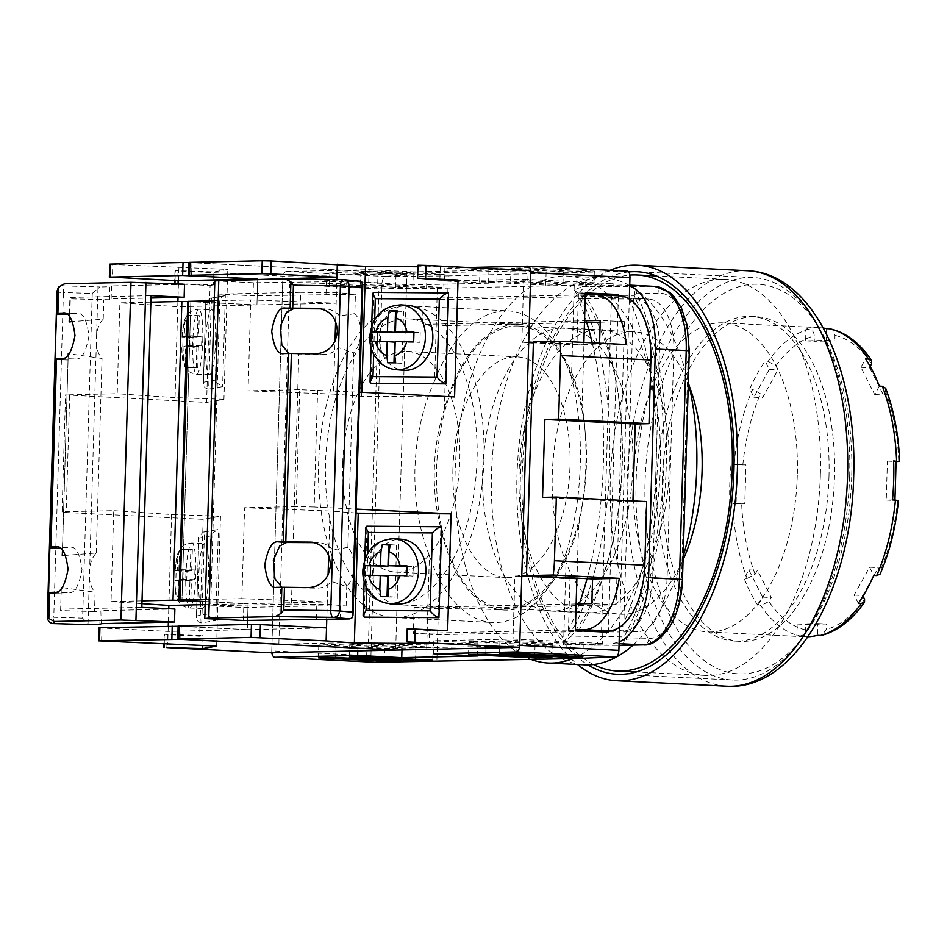 <?xml version="1.0" encoding="UTF-8"?>
<svg xmlns="http://www.w3.org/2000/svg" width="947" height="947" viewBox="0 0 947 947"><rect width="100%" height="100%" fill="white"/><g stroke="black" fill="none" stroke-linecap="round" stroke-linejoin="round"><path stroke-width="0.71" stroke-dasharray="4.74 3.55" d="M342.731 463.036A110.503 58.454 -87.1 0 0 395.763 572.106A110.503 58.454 -87.1 0 0 459.816 460.443A110.503 58.454 -87.1 0 0 406.784 351.373A110.503 58.454 -87.1 0 0 342.731 463.036M452.926 468.54A110.503 58.454 -87.1 0 0 505.958 577.611A110.503 58.454 -87.1 0 0 570.011 465.936A110.503 58.454 -87.1 0 0 516.967 356.865A110.503 58.454 -87.1 0 0 452.926 468.54M820.362 475.086A198.254 104.868 92.9 0 1 705.444 675.424A198.254 104.868 92.9 0 1 610.294 479.738A198.254 104.868 92.9 0 1 725.201 279.401A198.254 104.868 92.9 0 1 820.362 475.086M593.497 664.534A198.254 104.868 92.9 0 1 522.14 475.335A198.254 104.868 92.9 0 1 629.826 275.104M586.371 465.581A141.375 74.777 92.9 0 1 504.42 608.447A141.375 74.777 92.9 0 1 436.567 468.895A141.375 74.777 92.9 0 1 518.506 326.028A141.375 74.777 92.9 0 1 586.371 465.581M683.071 559.89A141.375 74.777 92.9 0 1 620.131 614.212A141.375 74.777 92.9 0 1 552.267 474.672A141.375 74.777 92.9 0 1 634.218 331.805A141.375 74.777 92.9 0 1 689.156 385.725M483.929 459.911A156.006 82.519 92.9 0 1 393.502 617.551A156.006 82.519 92.9 0 1 318.618 463.568A156.006 82.519 92.9 0 1 409.045 305.928A156.006 82.519 92.9 0 1 483.929 459.911M357.8 650.909L358.049 642.468L278.844 644.22L368.288 648.683L378.966 288.918L437.336 288.326L434.59 380.848C422.587 407.411 416.041 436.591 414.952 468.374C414.159 500.17 418.976 529.231 429.405 555.569A156.006 82.519 92.9 0 0 492.677 622.499A156.006 82.519 92.9 0 0 554.54 577.516M565.56 577.575L566.306 552.527A156.006 82.519 92.9 0 1 554.812 577.043M566.306 552.527C574.569 525.774 579.221 496.512 580.262 464.717C581.103 432.933 578.179 403.967 571.491 377.817L574.237 285.284L613.147 283.721L612.745 297.358L647.819 299.11L578.084 298.755A228.689 95.967 92.6 0 1 586.702 322.513M394.153 604.565A143.009 75.642 92.9 0 1 325.508 463.414A143.009 75.642 92.9 0 1 408.394 318.914A143.009 75.642 92.9 0 1 477.039 460.064A143.009 75.642 92.9 0 1 394.153 604.565L504.337 610.069A143.009 75.642 92.9 0 0 578.581 525.23C582.784 506.172 585.21 486.261 585.85 465.486C586.442 444.723 585.199 424.954 582.109 406.192A143.009 75.642 92.9 0 0 518.589 324.407A143.009 75.642 92.9 0 0 444.356 409.246C438.319 428.21 434.981 448.073 434.33 468.848C433.75 489.623 435.916 509.427 440.829 528.284L436.863 661.633M358.049 642.468L402.132 644.658L477.892 642.989L433.821 640.788L513.025 639.036L514.896 576.036L521.785 575.883M433.821 640.788L433.56 649.228M519.501 647.322A6.499 3.433 -87.1 0 0 519.714 645.369M528.698 342.601L521.833 342.258L523.703 279.258L444.498 281.022L444.877 268.025L467.782 267.528M521.833 342.258L528.722 342.104M530.782 272.618A6.499 3.433 -87.1 0 0 530.675 270.664M374.882 662.261C372.396 661.882 371.082 659.728 370.94 655.809L382.008 283.058C382.387 279.14 383.819 276.962 386.329 276.524L286.468 271.54L369.117 269.706L368.726 282.691L289.522 284.455L278.844 644.22M286.468 271.54A6.499 3.433 -87.1 0 0 282.833 278.11L382.008 283.058M370.94 655.809L271.765 650.861L282.833 278.11M271.765 650.861A6.499 3.433 -87.1 0 0 271.86 652.814M504.337 610.069A143.009 75.642 92.9 0 1 440.829 528.284M578.581 525.23L575.634 624.381L563.666 641.936L571.751 645.025L575.018 644.943L574.616 658.579M571.384 645.025L619.042 645.357L571.384 645.025M629.708 286.018L624.239 284.929L582.393 286.55L574.119 289.995L585.057 307.041L582.109 406.192M444.356 409.246L448.31 275.897L627.388 271.185M585.66 286.479L586.063 272.843M619.089 643.676L575.018 644.943M613.597 643.404L619.149 641.865M583.885 342.435L583.814 344.85L533.386 342.341M594.136 294.635L618.379 295.843L608.436 630.939M619.575 627.269L629.317 299.027M386.329 276.524L448.31 275.897M629.731 285.154L653.714 286.396L582.393 286.55M395.976 275.459L413.188 275.08L347.076 271.789L329.852 272.168L395.976 275.459L395.586 288.456L412.809 288.066L346.685 284.775L329.473 285.154L395.586 288.456M444.179 274.393L378.066 271.102L360.854 271.481L426.967 274.772L444.179 274.393L443.8 287.379L377.687 284.088L360.464 284.467L426.576 287.77L443.8 287.379M563.335 271.753L497.222 268.463L479.999 268.841L546.123 272.132L563.335 271.753L562.956 284.739L496.832 281.448L479.62 281.827L545.732 285.13L562.956 284.739M577.114 271.446L594.337 271.067L528.213 267.776L511.001 268.155L577.114 271.446L576.723 284.443L593.947 284.053L527.834 280.762L510.611 281.141L576.723 284.443M369.117 269.706L413.188 271.907L488.96 270.226L444.877 268.025M621.208 645.357A6.499 5.516 88.7 0 0 626.239 639.154C675.566 544.395 680.254 386.352 636.502 293.665L659.029 293.168A58.501 30.943 92.9 0 1 688.291 350.923L681.497 579.517A58.501 30.943 92.9 0 1 648.778 638.645L626.239 639.154A6.499 3.528 -153.4 0 0 624.18 636.893L571.372 636.1L563.666 641.936M585.057 307.041A215.691 90.521 92.6 0 1 575.634 624.381M574.119 289.995L581.47 295.938C640.219 373.757 634.821 555.901 571.372 636.1M581.47 295.938L634.301 295.902C677.65 387.311 673.021 543.448 624.18 636.893A6.499 3.61 90.5 0 1 620.735 645.369M634.301 295.902A6.499 3.61 90.5 0 0 631.176 286.894A6.499 5.516 -91.3 0 1 636.502 293.665A6.499 3.835 155.7 0 1 634.301 295.902M368.288 648.683L563.56 645.061L602.47 643.498L602.872 629.862L568.224 631.247L619.658 632.016C664.593 538.807 668.902 390.602 629.518 299.512M602.872 629.862L623.623 630.891L633.484 298.4A52.002 27.51 -87.1 0 1 634.537 298.412A52.002 27.51 -87.1 0 1 659.503 349.739L652.708 578.333L667.043 579.043L673.826 350.449A52.002 27.51 -87.1 0 0 648.861 299.122A52.002 27.51 -87.1 0 0 647.819 299.11M667.043 579.043A52.002 27.51 -87.1 0 1 637.947 631.602L619.658 632.016M612.745 297.358L578.084 298.755M426.659 648.091L429.405 555.569M563.56 645.061L565.548 578.072M437.336 288.326L574.237 285.284M434.59 380.848A156.006 82.519 92.9 0 1 508.219 310.876A156.006 82.519 92.9 0 1 571.491 377.817M592.23 342.85A228.689 95.967 92.6 0 1 587.057 578.653M579.28 603.878A228.689 95.967 92.6 0 1 568.224 631.247M585.341 293.392L578.475 293.049L576.924 345.004L533.374 342.826M523.703 279.258L613.147 283.721M513.025 639.036L602.47 643.498M601.523 631.898L568.449 630.738L569.987 578.783L514.896 576.036M611.502 295.452L601.546 631.093M378.966 288.918L289.522 284.455M402.132 647.843L336.007 644.54L318.796 644.919L384.908 648.222L402.132 647.843L401.741 660.828M433.122 647.156L367.01 643.853L349.786 644.232L415.899 647.535L433.122 647.156L432.732 660.142M552.279 644.516L486.154 641.214L468.943 641.593L535.055 644.895L552.279 644.516L551.888 657.502M566.046 644.209L583.269 643.83L517.157 640.527L499.933 640.906L566.046 644.209L565.702 655.951M368.726 282.691L412.809 284.893L488.569 283.212L444.498 281.022M637.947 631.602L623.623 630.891A52.002 27.51 -87.1 0 0 652.708 578.333M587.756 299.181C637.52 382.446 632.62 546.301 577.895 631.685M583.269 643.83L582.89 656.816M499.933 640.906L499.554 653.892M517.157 640.527L516.766 653.513M486.154 641.214L485.775 654.199M535.055 644.895L534.712 656.638M468.943 641.593L468.552 654.578M367.01 643.853L366.619 656.839M415.899 647.535L415.555 659.278M349.786 644.232L349.396 657.218M336.007 644.54L335.629 657.526M384.908 648.222L384.565 659.964M318.796 644.919L318.405 657.905M477.892 642.989L477.513 655.975M402.132 644.658L401.978 649.926M488.569 283.212L488.96 270.226M412.809 284.893L413.188 271.907M593.947 284.053L594.337 271.067M510.611 281.141L511.001 268.155M527.834 280.762L528.213 267.776M496.832 281.448L497.222 268.463M545.732 285.13L546.123 272.132M479.62 281.827L479.999 268.841M377.687 284.088L378.066 271.102M426.576 287.77L426.967 274.772M360.464 284.467L360.854 271.481M412.809 288.066L413.188 275.08M346.685 284.775L347.076 271.789M329.473 285.154L329.852 272.168M576.924 345.004L583.814 344.85M569.987 578.783L576.877 578.641M568.449 630.738L575.338 630.584M601.511 632.395L608.388 632.241M578.475 293.049L585.353 292.895M626.227 344.542L599.522 345.134L599.569 343.216M585.305 294.837L423.321 298.423L422.551 324.395L584.524 320.808M423.321 298.423L447.564 299.631L446.795 325.602L422.551 324.395M619.693 295.866A65 34.376 92.9 0 0 618.379 295.843L447.564 299.631M437.621 634.727L438.39 608.743L414.147 607.536L413.377 633.507L437.621 634.727L590.372 631.341M413.377 633.507L575.35 629.921M414.147 607.536L576.131 603.949M646.683 501.59L632.916 501.898L632.939 500.904M438.39 608.743L616.095 604.813L624.499 321.672L600.197 322.205M584.477 322.56L446.795 325.602M624.499 321.672L600.256 320.465M616.095 604.813L591.851 603.594M533.398 341.843L599.522 345.134M542.548 497.388L632.916 501.898M205.369 599.463L241.887 598.658L244.586 507.746L296.233 506.598L299.702 389.702L359.611 392.2M214.235 300.744L250.754 299.939L248.055 390.851L299.702 389.702M326.514 627.908L247.309 629.66L247.463 624.499L247.309 629.66L178.131 626.085M205.215 604.636L248.078 603.677L205.31 601.546L248.078 603.677L247.581 620.38L248.078 603.677L327.283 601.925L326.774 618.983M187.778 301.395L190.832 301.655L181.966 600.386L190.832 301.655L256.945 304.958L257.702 279.519L256.945 304.958L336.149 303.206L336.848 279.59M188.927 262.426L191.981 262.698L191.602 275.684L191.981 262.698L406.867 273.411L530.841 270.664M188.927 262.568L406.867 273.411L395.68 650.068L406.867 273.411L282.881 276.157L178.048 270.937L177.669 283.922M241.887 598.658L327.283 601.925L328.088 575.018M356.025 513.002L329.982 511.013L328.668 555.179M329.982 511.013L244.586 507.746M317.612 390.105L314.144 507L356.143 509.095M417.994 265.231L440.248 266.924L417.947 266.77M439.858 279.91L440.248 266.924M454.572 396.935L361.683 396.272L333.451 394.118L335.025 341.24M335.605 321.388L336.149 303.206L250.754 299.939M361.683 396.272L361.801 392.307M333.451 394.118L248.055 390.851M407.21 628.891L429.453 630.595L429.062 643.581M447.635 630.726L429.453 630.595M314.144 507L296.233 506.598M373.864 292.434L371.165 383.346M408.631 305.467A32.506 26.658 -85.6 0 0 379.475 337.688A32.506 26.658 -85.6 0 0 403.682 370.277M397.089 311.314L403.517 311.362L397.243 310.888M402.889 332.468L403.517 311.362M413.922 332.551L420.231 332.586L413.957 332.113M387.702 362.784L401.966 363.317L402.593 342.21L419.935 342.329L420.231 332.586M419.935 342.329L413.673 341.855M402.593 342.21L395.183 341.642M401.966 363.317L395.704 362.831M370.987 341.547L394.591 342.151M396.746 604.068A32.506 26.658 94.4 0 1 372.538 571.467A32.506 26.658 94.4 0 1 401.694 539.257M387.039 596.598L380.765 596.563M387.027 597.036L395.029 597.095L388.767 596.622M395.029 597.095L395.657 575.989L388.246 575.433M395.657 575.989L412.999 576.119L406.737 575.634M406.985 566.33L413.294 566.377L407.021 565.904M413.294 566.377L412.999 576.119M390.14 545.105L396.58 545.152L390.306 544.667M396.58 545.152L395.953 566.247M370.324 575.303L364.05 575.338M370.313 575.812L387.654 575.942M364.228 617.136L366.927 526.212M340.056 619.125L340.447 606.139L346.152 606.009L330.953 604.577L291.416 604.056L291.889 587.815L316.712 588.146C322.465 588.123 327.437 585.897 331.639 581.47L346.732 586.667C349.988 583.269 352.177 578.451 353.29 572.213L353.598 561.618C352.864 555.427 350.958 550.692 347.892 547.425L353.669 352.888L338.576 347.679C334.374 352.106 329.402 354.332 323.661 354.367L298.838 354.036L293.239 542.359M291.416 604.056L210.696 605.843L219.953 294.126L253.003 295.772L355.409 294.304L354.829 313.646C357.895 316.914 359.801 321.637 360.535 327.84L360.227 338.422C359.114 344.661 356.924 349.479 353.669 352.888M347.892 547.425L332.586 549.769L338.576 347.679M332.586 549.769C328.645 545.235 323.803 542.88 318.062 542.69L314.724 542.643M311.741 542.169L312.889 542.3M330.953 604.577L331.639 581.47M281.851 587.247L291.889 587.815M300.187 308.58L300.661 292.339L219.953 294.126M288.788 353.456L298.838 354.036M349.692 294.422L350.082 281.437L359.824 281.223L343.276 279.685M354.829 313.646L339.523 315.978L340.21 292.872L300.661 292.339M355.409 294.304L340.21 292.872M339.523 315.978C335.581 311.445 330.74 309.089 325.01 308.911L321.66 308.864M318.677 308.391L319.826 308.509M210.696 605.843L243.758 607.489L316.76 605.867L340.447 606.139M243.367 620.474L243.758 607.489M214.827 280.868L253.394 282.786L350.082 281.437M253.003 295.772L253.394 282.786M326.017 294.162L326.395 281.176M346.152 606.009L346.732 586.667M316.381 618.865L316.76 605.867M662.284 480.969A162.505 85.952 92.9 0 1 756.475 316.748A162.505 85.952 92.9 0 1 834.485 477.146A162.505 85.952 92.9 0 1 740.282 641.368A162.505 85.952 92.9 0 1 662.284 480.969M828.968 476.874A162.505 85.952 -87.1 0 0 750.971 316.476A162.505 85.952 -87.1 0 0 656.78 480.685A162.505 85.952 -87.1 0 0 734.777 641.083A162.505 85.952 -87.1 0 0 828.968 476.874M628.725 271.967A201.51 106.585 -87.1 0 0 520.412 475.37A201.51 106.585 -87.1 0 0 587.98 664.889M849.637 476.412A201.51 106.585 -87.1 0 0 752.912 277.518A201.51 106.585 -87.1 0 0 636.112 481.147A201.51 106.585 -87.1 0 0 732.836 680.041A201.51 106.585 -87.1 0 0 849.637 476.412M610.14 270.309A208.009 110.018 -87.1 0 0 516.967 475.453A208.009 110.018 -87.1 0 0 577.481 664.486M669.186 469.7A141.707 74.955 -87.1 0 0 601.167 329.828A141.707 74.955 -87.1 0 0 519.039 473.027A141.707 74.955 -87.1 0 0 587.057 612.887A141.707 74.955 -87.1 0 0 669.186 469.7M632.821 467.889A141.707 74.955 -87.1 0 0 564.814 328.017A141.707 74.955 -87.1 0 0 482.674 471.215A141.707 74.955 -87.1 0 0 550.692 611.075A141.707 74.955 -87.1 0 0 632.821 467.889M572.84 658.627A193.709 102.454 -87.1 0 0 660.379 467.273A193.709 102.454 -87.1 0 0 567.395 276.074A193.709 102.454 -87.1 0 0 455.128 471.819A193.709 102.454 -87.1 0 0 531.397 659.538M688.339 382.245A193.709 102.454 -87.1 0 0 603.76 277.897A193.709 102.454 -87.1 0 0 491.493 473.63A193.709 102.454 -87.1 0 0 584.465 664.83M633.058 645.108A193.709 102.454 -87.1 0 0 683.178 556.422M829.608 328.81C832.851 329.343 834.627 331.533 834.923 335.368A3683.593 3123.869 -91.3 0 1 834.946 340.849A3680.918 119.085 1.7 0 1 824.659 341.086A3680.918 119.085 1.7 0 1 814.278 341.311A3683.593 3123.869 88.7 0 0 814.266 335.83C813.958 331.983 812.183 329.805 808.939 329.272A154.704 81.833 -87.1 0 0 768.159 361.281L765.188 361.138L769.343 369.354L753.919 397.231L749.752 389.016L752.735 389.158A154.704 81.833 -87.1 0 0 733.996 464.681L737.251 464.397L736.091 503.366L732.836 503.65A154.704 81.833 -87.1 0 0 747.112 578.439L744.141 578.297L748.793 569.881L762.584 597.119L757.931 605.524L760.903 605.678A154.704 81.833 -87.1 0 0 799.836 635.922C803.103 635.709 804.997 633.709 805.53 629.909A3683.593 3123.869 88.7 0 0 805.873 624.452A3680.918 119.085 -178.3 0 0 816.255 624.227A3680.918 119.085 -178.3 0 0 826.542 623.99A3683.593 3123.869 -91.3 0 1 826.198 629.447L821.913 635.307M885.646 388.234L885.35 391.064A3683.593 2293.172 -26.9 0 1 883.362 394.982A3680.918 2123.103 29 0 0 869.571 367.756A3683.593 2293.172 153.1 0 0 870.198 366.513M898.49 500.312L897.626 500.395A3683.593 119.168 1.7 0 1 894.903 500.466A3680.918 3121.596 88.7 0 0 894.927 500.016M873.963 575.433A3680.918 2291.503 153.1 0 0 878.236 567.644A3683.593 2124.642 -151 0 1 879.988 571.455L880.177 574M863.06 596.054A3683.593 2124.642 29 0 0 862.812 595.521A3680.918 2291.503 153.1 0 0 872.779 577.587M797.291 475.595A154.704 81.833 92.9 0 1 707.622 631.921A154.704 81.833 92.9 0 1 633.365 479.229A154.704 81.833 92.9 0 1 723.034 322.891A154.704 81.833 92.9 0 1 797.291 475.595M729.865 503.496A154.704 81.833 92.9 0 1 729.782 484.035A154.704 81.833 92.9 0 1 731.013 464.539M757.931 605.524A154.704 81.833 92.9 0 1 744.141 578.297M799.836 635.922L796.865 635.768L797.208 624.014L817.877 623.564L817.521 635.319M807.98 636.751A154.704 81.833 92.9 0 1 804.039 636.727A154.704 81.833 92.9 0 1 796.865 635.768M747.112 578.439L755.114 574.225A3683.593 2293.172 153.1 0 0 757.458 570.319A3680.918 2123.103 -151 0 1 771.249 597.545A3683.593 2293.172 -26.9 0 1 768.905 601.452L760.903 605.678M768.159 361.281L775.889 365.956A3683.593 2124.642 -151 0 1 778.008 369.78A3680.918 2291.503 -26.9 0 1 762.584 397.657A3683.593 2124.642 29 0 0 760.465 393.822L752.735 389.158M733.996 464.681L742.827 464.882A3683.593 119.168 -178.3 0 0 745.916 464.835A3680.918 3121.596 -91.3 0 1 744.756 503.792A3683.593 119.168 1.7 0 1 741.679 503.851L732.836 503.65M826.624 328.668L826.281 340.423L805.613 340.873L805.968 329.118A154.704 81.833 92.9 0 1 819.451 327.709A154.704 81.833 92.9 0 1 823.381 328.076M805.968 329.118L808.939 329.272M749.752 389.016A154.704 81.833 92.9 0 1 765.188 361.138M737.251 464.397L745.916 464.835M736.091 503.366L744.756 503.792M748.793 569.881L757.458 570.319M762.584 597.119L771.249 597.545M769.343 369.354L778.008 369.78M753.919 397.231L762.584 397.657M826.281 340.423L834.946 340.849M805.613 340.873L814.278 341.311M879.349 386.139L874.697 394.556L860.906 367.318L865.558 358.913M874.697 394.556L883.362 394.982M860.906 367.318L869.571 367.756M892.476 499.898L886.238 500.04L887.398 461.071L893.637 460.94M886.238 500.04L894.903 500.466M887.398 461.071L893.648 461.39M858.313 603.298L854.147 595.083L869.571 567.206L873.738 575.421M854.147 595.083L862.812 595.521M869.571 567.206L878.236 567.644M797.208 624.014L805.873 624.452M817.877 623.564L826.542 623.99M142.014 600.872L111.024 601.558L113.723 510.646L62.064 511.782L65.532 394.899L206.624 402.428L210.092 285.532L178.415 283.958L178.012 297.441M150.881 302.152L119.89 302.839L117.191 393.751L65.532 394.899M187.766 301.537L256.945 304.958L177.74 306.71L177.894 301.548M98.926 627.849L168.104 631.412L247.309 629.66L178.131 626.239M69.664 395.597L66.195 512.493L203.143 519.323L220.473 516.222L171.573 514.517L113.723 510.646M171.573 514.517L168.874 605.441M111.024 601.558L141.932 603.63M271.706 652.814L282.881 276.157M203.143 519.323L199.675 636.218L167.264 634.597L166.873 647.582M178.415 283.709L213.477 284.929L213.868 271.943L227.789 269.445L112.776 264.45L112.385 277.435M175.041 280.561L175.337 270.605L213.868 271.943M109.722 264.177L112.776 264.45M175.337 270.605L178.048 270.937M178.51 280.738L178.888 267.752M206.624 402.428L223.942 399.326L227.789 269.445M223.942 399.326L175.041 397.633L177.74 306.71L119.89 302.839M210.092 285.532L213.477 284.929M175.041 397.633L117.191 393.751M168.258 626.251L167.714 644.398M168.779 608.708L168.377 622.143M220.473 516.222L216.614 646.091M164.245 644.232L164.541 634.265L203.072 635.603L202.776 645.617M199.675 636.218L203.072 635.603M164.541 634.265L167.264 634.597M66.195 512.493L62.064 511.782M62.49 550.183L68.208 354.924M99.837 624.452L100.228 611.466L94.522 611.584L95.091 592.242C92.025 588.987 90.131 584.252 89.385 578.061L89.705 567.466C90.805 561.228 92.995 556.41 96.263 553.001L65.686 555.368M69.427 316.393L69.877 313.682L76.932 313.528L62.964 313.043M96.263 553.001L102.027 358.463C98.962 355.196 97.068 350.461 96.322 344.27L96.641 333.675C97.742 327.449 99.932 322.631 103.199 319.222L72.623 321.589M53.648 623.576L53.778 617.29L47.35 616.888M62.242 555.759L68.231 353.669L102.027 358.463M94.522 611.584L60.608 610.566L61.271 588.703M60.608 610.566L61.295 587.46L95.091 592.242M63.39 313.078L76.506 313.528C82.744 312.096 86.887 319.577 88.947 335.972C85.917 352.473 81.312 360.144 75.156 358.984L68.527 359.138M69.877 313.682L70.35 297.441L151.07 295.653M61.105 609.158L141.825 607.37M62.94 547.461L69.569 547.319C75.807 545.886 79.95 553.368 82.01 569.751C78.968 586.252 74.375 593.923 68.22 592.775L61.591 592.917M89.385 578.061L88.024 623.765L82.614 618.154L92.25 293.452L63.413 292.587L63.674 285.887L100.122 286.977L92.25 293.452M150.999 298.033L111.119 298.921L109.485 299.749L109.864 286.763L100.122 286.977M109.485 299.749L69.865 298.861L70.35 297.441M103.199 319.222L103.768 299.879M69.178 321.968L69.865 298.861M111.119 298.921L111.509 285.935L109.864 286.763M184.511 284.313L111.509 285.935M88.024 623.765L90.095 624.665M101.483 623.623L101.874 610.637L100.228 611.466M174.875 609.016L101.874 610.637M57.341 290.244A6.499 6.499 -160.8 0 1 63.674 285.887L64.408 283.804M208.624 575.101A32.506 4.948 -88 0 0 204.777 543.507A32.506 4.948 -88 0 0 198.681 576.889A32.506 4.948 -88 0 0 202.528 608.471A32.506 4.948 -88 0 0 208.624 575.101M186.689 581.127L186.973 571.396L190.205 570.816L190.832 549.71L192.324 549.438L179.989 549.331L177.787 556.374L177.373 570.366L175.219 570.745L176.13 571.017L175.834 580.76L174.935 580.487L186.689 581.127L189.921 580.547L189.293 601.653L178.438 601.286L179.942 601.014L178.154 593.828A19.496 2.971 -88 0 0 180.711 579.457L178.569 579.836L178.154 593.828M177.787 556.374A19.496 2.971 -88 0 0 175.219 570.745L186.973 571.396M181.481 549.059L179.279 556.102L178.865 570.094L181.007 569.715A19.496 2.971 -88 0 0 179.279 556.102M192.324 549.438L191.696 570.544L194.94 569.964L181.007 569.715M184.085 569.585L183.801 579.327L180.711 579.457M189.921 580.547L177.077 580.109L176.663 594.1L178.438 601.286M177.077 580.109L174.935 580.487A19.496 2.971 -88 0 0 176.663 594.1M194.94 569.964L194.644 579.706L191.412 580.286L190.785 601.392L179.942 601.014M190.785 601.392L189.293 601.653M190.205 570.816L177.373 570.366M190.832 549.71L179.989 549.331M191.696 570.544L178.865 570.094M194.644 579.706L183.801 579.327M191.412 580.286L178.569 579.836M211.761 533.35L218.39 529.503L204.457 532.001L201.758 622.925L215.691 620.427L209.299 616.39L208.47 613.881L210.779 535.955L211.761 533.35M215.691 620.427L218.39 529.503M210.779 535.955L198.834 538.097L198.787 537.138L203.143 532.096L204.457 532.001M201.758 622.925C197.959 622.368 196.218 620.06 196.526 616.024L208.47 613.881M198.787 537.138L196.42 617.042L198.834 538.097M225.327 295.724L223.965 295.819L218.71 299.56L217.715 302.176L215.407 380.102L216.236 382.612L222.628 386.636L208.695 389.134L211.394 298.222L225.327 295.724L222.628 386.636M215.407 380.102L203.463 382.245L203.356 383.263L205.736 303.36L205.783 304.318L217.715 302.176M205.783 304.318L203.463 382.245C203.155 386.281 204.907 388.578 208.695 389.134M211.394 298.222L210.08 298.317L205.736 303.36M205.617 343.098A32.506 4.948 92 0 1 211.714 309.728A32.506 4.948 92 0 1 215.561 341.311A32.506 4.948 92 0 1 209.465 374.692A32.506 4.948 92 0 1 205.617 343.098M185.387 367.495L197.722 367.602L185.387 367.495L183.6 360.31L184.014 346.318L181.871 346.709L182.771 346.969L183.067 337.227L182.167 336.966L193.91 337.606L197.154 337.025L184.31 336.576L184.724 322.584L186.926 315.54L188.417 315.28L186.216 322.323A19.496 2.971 92 0 1 187.944 335.925L185.801 336.315L186.216 322.323M197.722 367.602L198.349 346.495L201.581 345.915L190.738 345.548L191.022 335.806L187.944 335.925M184.31 336.576L182.167 336.966A19.496 2.971 92 0 1 184.724 322.584M190.738 345.548L185.505 346.057L185.091 360.049L186.879 367.223M183.6 360.31A19.496 2.971 92 0 1 181.871 346.709L193.626 347.348L193.91 337.606M201.581 345.915L201.877 336.173L198.645 336.753L199.272 315.647L188.417 315.28M199.272 315.647L186.926 315.54M197.154 337.025L197.769 315.919M196.23 367.874L196.858 346.768L184.014 346.318M196.858 346.768L193.626 347.348M198.349 346.495L185.505 346.057M201.877 336.173L191.022 335.806M198.645 336.753L185.801 336.315M655.016 286.42A65 34.376 -87.1 0 0 653.714 286.396A6.499 5.516 88.7 0 1 659.029 293.168M688.291 350.923L689.274 350.84M681.497 579.517L682.491 579.434M648.778 638.645A6.499 5.516 -91.3 0 1 643.404 644.871M673.826 350.449L659.503 349.739M180.806 639.343L181.185 626.358L180.806 639.343M374.681 319.577L373.651 354.178M396.272 369.721A32.506 26.658 94.4 0 1 372.064 337.12A32.506 26.658 94.4 0 1 401.208 304.898M394.272 538.689A32.506 26.658 -85.6 0 0 365.128 570.899A32.506 26.658 -85.6 0 0 389.335 603.499M366.714 587.969L367.744 553.356M309.231 587.578L316.712 588.146M316.168 353.799L323.661 354.367M353.29 572.213L351.929 617.918M360.227 338.422L353.598 561.618M361.896 282.123L360.535 327.84M284.136 353.562L292.209 354.178M277.199 587.353L285.26 587.969M851.696 476.767A195.011 103.14 92.9 0 1 742.602 673.873A195.011 103.14 92.9 0 1 645.073 481.348A195.011 103.14 92.9 0 1 754.167 284.242A195.011 103.14 92.9 0 1 851.696 476.767M747.728 270.759A208.009 110.018 -87.1 0 0 627.163 480.946A208.009 110.018 -87.1 0 0 727 686.255M834.923 335.368A148.466 78.53 92.9 0 1 871.56 363.837M885.35 391.064A148.466 78.53 92.9 0 1 898.786 461.438M897.626 500.395A148.466 78.53 92.9 0 1 879.988 571.455M864.564 599.333A148.466 78.53 92.9 0 1 826.198 629.447M805.53 629.909A148.466 78.53 92.9 0 1 768.905 601.452M775.889 365.956A148.466 78.53 92.9 0 1 814.266 335.83M755.114 574.225A148.466 78.53 92.9 0 1 741.679 503.851M742.827 464.882A148.466 78.53 92.9 0 1 760.465 393.822M101.98 628.11L101.601 641.107M60.3 548.266L62.62 548.349M67.237 314.487L69.569 314.57M82.614 618.154L53.778 617.29L63.413 292.587L56.986 292.185M97.991 287.971L96.641 333.675M96.322 344.27L89.705 567.466M61.188 358.499L75.156 358.984M68.208 360.038L55.234 359.588L68.22 360.026M54.239 592.289L68.22 592.775M48.297 593.355L61.271 593.805L48.297 593.367M185.837 576.439A32.506 4.948 92 0 1 191.933 543.069A32.506 4.948 92 0 1 195.78 574.651A32.506 4.948 92 0 1 189.684 608.033A32.506 4.948 92 0 1 185.837 576.439M202.729 340.873A32.506 4.948 -88 0 0 198.87 309.278A32.506 4.948 -88 0 0 192.774 342.66A32.506 4.948 -88 0 0 196.621 374.243A32.506 4.948 -88 0 0 202.729 340.873M187.648 345.667A19.496 2.971 92 0 1 185.091 360.049M395.763 572.106L505.958 577.611M705.444 675.424L636.337 671.968M504.42 608.447L620.131 614.212M518.506 326.028L634.218 331.805M725.201 279.401L656.093 275.944M406.784 351.373L516.967 356.865M393.502 617.551L492.677 622.499M408.394 318.914L518.589 324.407M409.045 305.928L508.219 310.876M648.861 299.122L634.537 298.412M371.058 347.644L371.698 326.028M364.761 559.807L364.122 581.434M283.39 353.539L291.463 354.154M276.453 587.329L284.526 587.945M750.971 316.476L756.475 316.748M752.912 277.518L637.213 271.753M732.836 680.041L617.136 674.264M734.777 641.083L740.282 641.368M564.814 328.017L601.167 329.828M567.395 276.074L603.76 277.897M550.692 611.075L587.057 612.887M804.039 636.727L707.622 631.921M819.451 327.709L723.034 322.891M164.21 634.324L163.914 644.209M174.994 270.664L174.71 280.549M175.065 570.816C176.793 552.61 177.929 553.936 179.397 550.266L181.469 547.449C181.173 547.899 183.73 543.578 191.933 543.069L204.777 543.507M202.528 608.471L189.684 608.033C181.54 606.956 179.291 602.47 179.551 602.931L177.669 599.972C176.426 596.409 175.302 596.74 174.769 580.558M203.143 532.096L217.029 529.61M223.965 295.819L210.08 298.317M182.002 337.025C183.73 318.831 184.866 320.145 186.334 316.487L188.417 313.67C188.122 314.108 190.667 309.787 198.87 309.278L211.714 309.728M209.465 374.692L196.621 374.243C188.477 373.165 186.228 368.679 186.488 369.152L184.606 366.193C183.363 362.618 182.238 362.961 181.706 346.768"/><path stroke-width="1.42" d="M629.826 275.104A198.254 104.868 92.9 0 1 637.047 274.997A198.254 104.868 92.9 0 1 732.209 470.683A198.254 104.868 92.9 0 1 617.29 671.021A198.254 104.868 92.9 0 1 593.497 664.534M689.156 385.725A141.375 74.777 92.9 0 1 702.07 471.346A141.375 74.777 92.9 0 1 683.071 559.89M433.56 649.228L433.43 653.773L516.079 651.938A6.499 3.433 -87.1 0 0 519.501 647.322M619.575 627.269L618.888 650.317L519.714 645.369L521.785 575.883L576.877 578.641L575.338 630.584L608.388 632.241L608.436 630.939L584.192 629.731A65 34.376 -87.1 0 0 619.291 578.333L553.166 575.03A65 34.376 -87.1 0 0 554.433 560.731L556.327 497.08L646.683 501.59L644.8 565.241A65 34.376 92.9 0 1 608.436 630.939L590.372 631.341M533.386 342.341L528.722 342.104L530.782 272.618L629.956 277.566L629.317 299.027M530.675 270.664A6.499 3.433 -87.1 0 0 527.657 266.202A6.499 3.433 -87.1 0 0 527.526 266.202L467.782 267.528M271.86 652.814A6.499 3.433 -87.1 0 0 274.89 657.277A6.499 3.433 -87.1 0 0 275.021 657.289L374.882 662.261L574.616 658.579L615.941 656.922L516.079 651.938M357.8 650.909L357.67 655.454L275.021 657.289M618.888 650.317C618.604 654.247 617.622 656.449 615.941 656.922M611.502 295.452L611.525 294.695L618.415 294.553L585.353 292.895L583.885 342.435M618.415 294.553L618.379 295.795M527.787 266.214L627.494 271.185L527.657 266.202M627.388 271.185C629.045 271.529 629.897 273.659 629.956 277.566M335.629 657.526L318.405 657.905L384.518 661.207L401.741 660.828L335.629 657.526M366.619 656.839L349.396 657.218L415.52 660.521L432.732 660.142L366.619 656.839M485.775 654.199L468.552 654.578L534.676 657.881L551.888 657.502L485.775 654.199M582.89 656.816L516.766 653.513L499.554 653.892L565.667 657.194L582.89 656.816M357.67 655.454L401.741 657.656L477.513 655.975L433.43 653.773M619.149 641.865A65 34.376 -87.1 0 0 648.577 577.623L655.371 349.041A65 34.376 -87.1 0 0 629.708 286.018M648.577 577.623L682.491 579.434C681.816 597.533 677.721 613.04 670.18 625.979C660.627 639.533 651.702 645.83 643.404 644.871A6.499 5.516 -91.3 0 1 643.072 644.871L620.545 645.369A6.499 5.516 88.7 0 0 620.877 645.369A6.499 6.499 0 0 1 620.676 645.369L620.545 645.369A6.499 3.61 90.5 0 0 620.676 645.369L620.676 645.369A6.499 3.61 90.5 0 0 620.735 645.369M586.702 322.513A228.689 95.967 92.6 0 1 592.23 342.85M587.057 578.653A228.689 95.967 92.6 0 1 579.28 603.878M533.374 342.826L528.698 342.601M601.546 631.093L601.523 631.898M611.525 294.695L585.341 293.392M565.702 655.951L565.667 657.194M534.712 656.638L534.676 657.881M415.555 659.278L415.52 660.521M384.565 659.964L384.518 661.207M401.978 649.926L401.741 657.656M556.327 497.08L542.548 497.388L544.868 419.462L558.635 419.154L560.529 355.516A65 34.376 -87.1 0 0 560.103 341.251L533.398 341.843L526.461 575.622L592.585 578.925L619.291 578.333M558.635 419.154L649.003 423.664L650.885 360.026L560.529 355.516M560.103 341.251L626.227 344.542A65 34.376 -87.1 0 0 595.45 294.659A65 34.376 -87.1 0 0 594.136 294.635L585.305 294.837M599.569 343.216L600.256 320.465L584.524 320.808M575.35 629.921L584.192 629.731M576.131 603.949L591.851 603.594L592.585 578.925M632.939 500.904L635.224 423.972L649.003 423.664M600.197 322.205L584.477 322.56M595.45 294.659L619.693 295.866A65 34.376 92.9 0 1 650.885 360.026M526.461 575.622L553.166 575.03M544.868 419.462L635.224 423.972M251.062 637.39L177.752 639.083L395.68 650.068L519.654 647.322L406.819 641.877L429.062 643.581L354.367 643.049L326.123 640.894L251.062 637.39L251.44 624.404L260.401 624.606L326.514 627.908L326.123 640.894M177.752 639.083L178.131 626.085L251.44 624.404M188.761 301.312L179.894 600.031L178.912 600.114L187.778 301.395L214.235 300.744M179.894 600.031L205.369 599.463M247.581 620.38L247.463 624.499L247.581 620.38M187.766 301.537L181.871 301.466L173.005 600.185L205.31 601.546L178.912 600.114M262.236 260.745L271.185 260.946L270.806 273.932L336.919 277.222L257.702 279.519L188.548 275.411L188.927 262.426L189.921 262.343L189.53 275.328L261.846 273.73L262.236 260.745L189.921 262.343M328.668 555.179L328.088 575.018M359.611 392.2L454.572 396.935L458.04 280.04L417.615 278.217L439.858 279.91L458.04 280.04M356.143 509.095L451.103 513.83L447.635 630.726L415.212 629.104L414.822 642.09M519.654 647.322L530.841 270.664L426.008 265.432L425.617 278.43M417.615 278.217L417.994 265.231L426.008 265.432M417.947 266.77L365.542 266.391L271.185 260.946M336.848 279.59L337.31 264.237M335.025 341.24L335.605 321.388M361.801 392.307L365.542 266.391M270.806 273.932L261.846 273.73M189.53 275.328L188.548 275.411M451.103 513.83L358.215 513.167L354.367 643.049M358.215 513.167L356.025 513.002M326.774 618.983L326.514 627.908M415.212 629.104L407.21 628.891L406.819 641.877M373.651 354.178L372.988 376.61L370.04 382.032L371.165 383.346L445.859 383.878L448.558 292.966L373.722 292.422L372.668 293.44L375.296 298.684L374.681 319.577M448.251 292.966L373.722 292.422M372.988 376.61L437.017 377.072C440.355 381.025 443.303 383.298 445.859 383.878M448.558 292.966C445.978 293.203 442.9 295.263 439.325 299.145L375.296 298.684M403.682 370.277A32.506 26.658 -85.6 0 0 432.838 338.067A32.506 26.658 -85.6 0 0 408.631 305.467L401.208 304.898A32.506 26.658 94.4 0 1 425.416 337.499A32.506 26.658 94.4 0 1 396.272 369.721L403.682 370.277M377.273 341.512L377.545 332.29L371.271 331.805L370.987 341.547L375.687 341.5A19.496 15.992 -85.6 0 0 386.767 355.575L387.702 362.784L395.704 362.831L394.769 355.634L395.183 341.642L413.673 341.855L413.957 332.113L406.973 331.983A19.496 15.992 -85.6 0 0 395.882 317.908L397.243 310.888L389.241 310.829L387.879 317.849A19.496 15.992 -85.6 0 0 375.971 331.758L387.465 331.841L387.879 317.849M413.922 332.551L395.467 331.9L395.882 317.908M395.467 331.9L406.973 331.983M386.767 355.575L387.181 341.583L375.687 341.5M371.271 331.805L375.971 331.758M377.545 332.29L394.887 332.409L395.515 311.303L389.241 310.829M395.515 311.303L397.089 311.314M393.976 362.819L394.591 342.151L387.181 341.583M394.887 332.409L387.465 331.841M394.272 538.689L401.694 539.257A32.506 26.658 94.4 0 1 425.901 571.846A32.506 26.658 94.4 0 1 396.746 604.068L389.335 603.499A32.506 26.658 -85.6 0 0 418.479 571.29A32.506 26.658 -85.6 0 0 394.272 538.689C375.521 539.719 365.033 550.361 362.796 570.591C362.63 577.54 364.252 583.908 367.696 589.697L372.124 595.403C376.965 600.209 382.695 602.908 389.335 603.499M390.14 545.105L382.304 544.608L390.306 544.667L388.945 551.699L388.53 565.69L407.021 565.904L406.737 575.634L399.741 575.516A19.496 15.992 94.4 0 1 387.832 589.425L388.767 596.622L380.765 596.563L379.83 589.365A19.496 15.992 94.4 0 1 368.738 575.291L380.244 575.374L379.83 589.365M388.566 545.093L387.95 566.199L364.335 565.596L364.05 575.338L368.738 575.291M399.741 575.516L388.246 575.433L387.832 589.425M364.335 565.596L380.528 565.631L380.943 551.639L382.304 544.608M406.985 566.33L388.53 565.69M387.95 566.199L380.528 565.631M370.608 566.069L370.324 575.303M387.039 596.598L387.654 575.942L380.244 575.374M367.744 553.356L368.359 532.463L365.731 527.23L366.785 526.212L441.314 526.745M368.359 532.463L432.388 532.924C435.963 529.053 439.041 526.994 441.622 526.757L438.923 617.669L364.228 617.136L363.103 615.81L366.051 610.401L366.714 587.969M366.785 526.212L441.622 526.757M438.923 617.669C436.366 617.077 433.418 614.804 430.08 610.851L366.051 610.401M284.443 587.247L283.769 609.975L330.752 610.602L340.387 285.899L349.1 286.254A6.499 5.8 -84.6 0 0 343.903 279.708L360.109 281.235L361.896 282.123L362.808 284.668L362.026 287.474L349.1 286.254L339.464 610.957L330.752 610.602A6.499 2.912 -89.2 0 0 333.462 617.373A6.499 5.8 -84.6 0 0 339.464 610.957L352.391 612.176L352.994 615.207L351.929 617.918L349.798 618.912L333.462 617.373L275.328 616.592L281.07 613.36L281.839 587.247L309.231 587.578C321.66 586.3 328.727 578.818 330.444 565.122C329.544 551.403 322.915 543.732 310.58 542.122L278.548 541.885C272.381 540.737 267.788 548.408 264.758 564.909C266.817 581.304 270.96 588.774 277.199 587.353L281.839 587.247L274.914 578.783L273.34 560.245L279.637 546.028L286.61 542.501L314.724 542.643M283.189 541.791L288.776 353.456L316.168 353.799C328.597 352.509 335.664 345.028 337.381 331.343C336.481 317.612 329.852 309.953 317.517 308.331L285.485 308.106C279.318 306.946 274.725 314.629 271.694 331.13C273.754 347.513 277.897 354.995 284.136 353.562L288.776 353.456L281.851 344.992L280.276 326.455L286.574 312.25L293.546 308.722L321.66 308.864M311.741 542.169L312.889 542.3M318.677 308.391L319.826 308.509M283.39 353.539L284.136 353.562M285.343 278.903L343.382 279.685A6.499 2.912 -89.2 0 1 343.489 279.685A6.499 5.8 -84.6 0 1 343.903 279.708A6.499 6.499 0 0 0 343.382 279.685A6.499 2.912 -89.2 0 0 340.387 285.899L293.404 285.272L290.907 281.898L285.343 278.903L214.827 280.868L204.801 618.557L243.367 620.474L349.798 618.912M275.328 616.592L208.754 618.071L218.781 280.383M276.453 587.329L277.199 587.353M283.769 609.975L281.07 613.36M208.754 618.071L204.801 618.557M587.98 664.889A201.51 106.585 -87.1 0 0 617.136 674.264A201.51 106.585 -87.1 0 0 733.925 470.647A201.51 106.585 -87.1 0 0 637.213 271.753A201.51 106.585 -87.1 0 0 628.725 271.967M577.481 664.486A208.009 110.018 -87.1 0 0 616.805 680.763A208.009 110.018 -87.1 0 0 737.37 470.564A208.009 110.018 -87.1 0 0 637.532 265.255A208.009 110.018 -87.1 0 0 610.14 270.309M531.397 659.538A193.709 102.454 -87.1 0 0 548.1 663.018A193.709 102.454 -87.1 0 0 572.84 658.627M548.1 663.018L584.465 664.83A193.709 102.454 -87.1 0 0 633.058 645.108M683.178 556.422A193.709 102.454 -87.1 0 0 696.732 469.085A193.709 102.454 -87.1 0 0 688.339 382.245M870.198 366.513A3683.593 2293.172 153.1 0 0 871.56 363.837L871.595 360.511L868.541 359.067A154.704 81.833 -87.1 0 0 829.608 328.81L830.377 328.917C846.334 332.693 860.077 343.228 871.595 360.511M894.927 500.016A3680.918 3121.596 88.7 0 0 896.063 461.509A3683.593 119.168 -178.3 0 0 898.786 461.438L899.65 461.355C898.537 434.318 893.873 409.944 885.646 388.234L882.332 386.293L879.349 386.139A154.704 81.833 92.9 0 0 865.558 358.913L868.541 359.067M872.779 577.587A3680.918 2291.503 153.1 0 0 873.963 575.433M807.98 636.751A154.704 81.833 92.9 0 0 817.521 635.319L820.504 635.461A154.704 81.833 -87.1 0 0 861.285 603.452L864.528 602.256L864.564 599.333A3683.593 2124.642 29 0 0 863.06 596.054M898.786 461.438L893.637 460.94A154.704 81.833 92.9 0 1 893.708 480.401A154.704 81.833 92.9 0 1 892.476 499.898L897.626 500.395M861.285 603.452L858.313 603.298A154.704 81.833 92.9 0 0 873.738 575.421L876.709 575.575A154.704 81.833 -87.1 0 0 895.448 500.052M864.528 602.256C852.099 619.883 837.894 630.891 821.913 635.319L820.504 635.461M898.49 500.312C895.767 527.396 889.671 551.959 880.177 574L876.709 575.575M829.608 328.81L826.624 328.668A154.704 81.833 92.9 0 0 823.381 328.076M893.648 461.39L896.063 461.509M99.53 640.752L180.806 639.343L395.68 650.068L271.706 652.814L166.873 647.582L202.682 648.588L216.614 646.091L98.547 640.835L99.53 640.752L99.92 627.766L98.926 627.849L98.547 640.835M178.131 626.239L99.92 627.766M173.005 600.185L142.014 600.872M181.871 301.466L150.881 302.152M110.326 277.092L178.51 280.738L257.714 278.986L182.641 275.482L110.326 277.092L110.716 264.095L183.031 262.497L182.641 275.482M141.932 603.63L168.874 605.441L168.779 608.708M178.51 280.738L178.415 284.005L174.615 283.65L178.415 283.709M174.958 283.591L175.041 280.561M110.716 264.095L109.722 264.177L109.343 277.163M188.927 262.568L183.031 262.497M177.894 301.548L178.012 297.441M168.377 622.143L168.258 626.251M164.245 644.232L164.162 647.263M202.776 645.617L202.682 648.588M205.215 604.636L168.874 605.441M65.686 555.368L62.242 555.759L62.49 550.183M56.453 546.857L55.589 546.833C61.827 545.401 65.982 552.882 68.03 569.265C65 585.767 60.407 593.438 54.239 592.289L48.617 592.467L48.297 593.355L48.723 571.372L49.646 547.899L49.966 547.011L56.027 546.833M72.623 321.589L69.178 321.968L69.427 316.393M63.39 313.078L62.538 313.043C68.776 311.61 72.919 319.092 74.967 335.487C71.936 351.988 67.344 359.659 61.188 358.499L55.553 358.688L55.246 359.576L55.66 337.582L56.595 314.12L56.903 313.232L62.964 313.043M48.617 592.467L47.942 615.195L48.83 618.498L54.381 621.492L53.648 623.576L90.095 624.665L53.659 623.576A6.499 6.499 -160.8 0 1 47.35 616.888L56.986 292.185A6.499 6.499 -160.8 0 1 57.341 290.244L57.341 290.244A6.499 6.499 0 0 0 56.986 292.185L58.667 287.036L64.408 283.804L130.982 282.324L184.511 284.313L184.132 297.299L150.999 298.033M54.381 621.492L120.956 620.013L130.982 282.324M68.208 354.924L68.231 353.669L69.143 353.835M61.271 588.703L61.295 587.46L62.206 587.614M120.956 620.013L174.497 622.001L174.875 609.016L141.825 607.37L151.07 295.653L184.132 297.299M135.93 620.084L145.945 282.395M174.497 622.001L101.483 623.623L99.837 624.452L90.095 624.665M619.089 643.676L643.072 644.871A65 34.376 -87.1 0 0 679.437 579.162L686.22 350.579L655.371 349.041M655.016 286.42L669.778 292.374L673.542 295.961L681.532 308.26L687.072 325.141L689.274 350.84L686.22 350.579A65 34.376 -87.1 0 0 655.016 286.42L629.731 285.154M643.404 644.871L620.877 645.369A6.499 5.516 88.7 0 0 621.208 645.357M554.433 560.731L644.8 565.241M179.125 626.014L178.734 639M260.401 624.606L260.011 637.591M437.017 377.072L439.325 299.145M394.769 355.634A19.496 15.992 -85.6 0 0 406.677 341.725M369.034 565.548A19.496 15.992 94.4 0 1 380.943 551.639M388.945 551.699A19.496 15.992 94.4 0 1 400.025 565.773M432.388 532.924L430.08 610.851M293.404 285.272L292.73 308M291.38 353.456L285.793 541.791M290.125 308L290.907 281.898M352.391 612.176L362.026 287.474M285.828 278.915L343.276 279.685M285.485 308.106L293.546 308.722M278.548 541.885L286.61 542.501M747.728 270.759C813.295 273.257 857.639 370.739 853.673 476.601C851.341 587.992 795.811 690.706 727 686.255A208.009 110.018 -87.1 0 0 847.565 476.069A208.009 110.018 -87.1 0 0 747.728 270.759L637.532 265.255M896.608 461.082A154.704 81.833 -87.1 0 0 882.332 386.293M172.236 626.156L171.857 639.154M49.646 547.899L60.3 548.266M56.595 314.12L67.237 314.487M55.553 358.688L49.966 547.011M57.578 290.504L56.903 313.232M47.942 615.195L56.986 292.185M48.83 618.498L49.599 592.396M57.885 313.149L58.667 287.036M50.949 546.928L56.536 358.605M636.337 671.968L617.29 671.021M656.093 275.944L637.047 274.997M274.89 657.277L374.728 662.261M682.491 579.434L689.274 350.84M370.04 382.032L371.058 347.644M371.698 326.028L372.668 293.44M396.272 369.721C389.631 369.129 383.902 366.418 379.06 361.612L374.633 355.918C371.2 350.13 369.567 343.761 369.744 336.812C371.97 316.57 382.458 305.94 401.208 304.898M365.731 527.23L364.761 559.807M364.122 581.434L363.103 615.81M352.994 615.207L362.808 284.668M727 686.255L616.805 680.763M163.914 644.209L163.819 647.31M174.71 280.549L174.615 283.65M47.35 616.888A6.499 6.499 0 0 0 53.648 623.576M57.341 290.244L57.956 288.492"/></g></svg>
